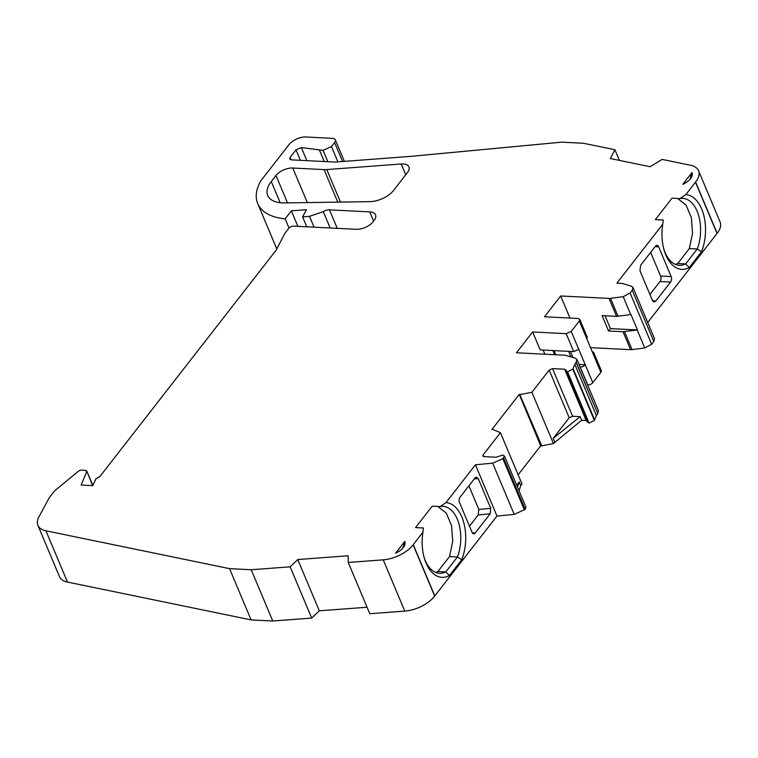 <?xml version="1.0" encoding="UTF-8"?>
<svg xmlns="http://www.w3.org/2000/svg" width="758" height="758" viewBox="0 0 758 758"><rect width="100%" height="100%" fill="white"/><g stroke="black" fill="none" stroke-linecap="round" stroke-linejoin="round"><path stroke-width="1.14" d="M405.757 174.747L401.228 163.984A13.019 6.765 157.2 0 1 408.932 166.912A13.019 6.765 157.2 0 1 407.52 172.492L393.544 190.429A19.528 10.148 157.2 0 1 369.743 201.656L284.515 202.926A32.547 16.903 157.2 0 1 282.156 202.879A32.547 16.903 157.2 0 1 267.726 195.488A32.547 16.903 157.2 0 1 271.269 181.541L280.166 202.718M701.548 251.76L697.246 248.994A33.523 19.462 92.9 0 0 697.133 211.245A33.523 19.462 92.9 0 0 682.778 198.369A33.523 19.462 92.9 0 0 679.945 198.587L685.8 194.617A37.426 21.726 -87.1 0 1 701.671 208.981A37.426 21.726 -87.1 0 1 701.548 251.76L689.24 267.574A37.426 21.726 -87.1 0 1 664.321 250.756A37.426 21.726 -87.1 0 1 662.738 224.235L616.87 283.141L622.138 283.407L631.357 286.173L632.977 287.453L632.267 290.238L630.116 293.005L623.18 296.672L610.512 298.339A6.509 3.383 -22.8 0 1 609.034 298.406L560.683 295.961L569.969 318.057M348.244 562.464L369.79 613.734L404.791 611.109A26.037 13.521 -22.8 0 0 434.675 596.072L413.129 544.812A26.037 13.521 157.2 0 1 383.245 559.84L348.244 562.464L348.159 555.775L297.761 559.537L319.308 610.806L311.69 618.083L290.134 566.823L251.211 569.741L229.541 568.642L45.935 530.799A26.037 13.521 157.2 0 1 37.9 525.313A26.037 13.521 157.2 0 1 38.885 516.956L48.645 498.849A19.528 10.148 -22.8 0 1 50.028 496.755L54.396 491.146A3.904 2.028 -22.8 0 1 55.088 490.445L78.491 471.173A2.606 1.355 -22.8 0 1 81.39 470.149L85.607 470.358L86.725 471.647L81.144 485.054L92.779 485.641L95.944 478.753L99.563 476.839A2.606 1.355 -22.8 0 1 99.639 476.839L276.12 250.197L284.97 233.18L288.703 228.376A3.904 2.028 -22.8 0 1 293.753 226.14L356.203 229.295A13.019 6.765 157.2 0 0 373.021 221.819L374.111 220.426A13.019 6.765 157.2 0 0 375.523 214.846A13.019 6.765 157.2 0 0 369.752 211.889L373.609 221.061M647.711 322.491L717.03 233.455A26.037 13.521 -22.8 0 0 717.153 233.303A26.037 13.521 -22.8 0 0 720.1 221.99L698.554 170.721A26.037 13.521 157.2 0 1 695.598 182.034L717.153 233.303M590.52 347.647L630.59 349.675A6.509 3.383 -22.8 0 0 632.068 349.609L644.736 347.941L651.662 344.274L653.822 341.507L654.524 338.722L632.977 287.453M593.334 354.346L600.876 372.292A3.904 2.028 -22.8 0 0 601.302 370.615L593.76 352.669A3.904 2.028 157.2 0 1 593.334 354.346L586.872 338.968L587.298 337.291L579.747 319.345L579.33 321.022L586.872 338.968M600.876 372.292L592.775 382.695L585.233 364.75A3.904 2.028 157.2 0 1 580.192 366.986L587.734 384.931A3.904 2.028 -22.8 0 0 592.775 382.695M597.749 413.517L598.45 410.732L576.904 359.463L576.08 362.4L597.749 413.517L576.194 362.258M597.636 413.66L596.404 415.697L574.858 364.437L572.811 369.155L567.543 371.846L564.625 369.203L586.171 420.472L581.68 420.245L580.173 416.654L553.179 438.361L569.22 417.762L549.171 370.084L531.889 392.284L553.444 443.553L581.68 420.245M587.365 421.533L589.089 423.116L594.367 420.425L596.404 415.697M586.73 420.567L586.171 420.472M553.444 443.553L541.79 445.818L519.817 394.586L541.79 445.818M541.373 445.846L540.681 445.818L519.277 394.349L491.876 429.549A1.298 0.673 -22.8 0 1 492.653 429.388L500.432 432.685L483.13 454.904L483.841 456.6M518.121 474.783L540.681 445.818M519.022 490.691L520.737 485.556L521.978 483.955L500.432 432.685M525.142 509.329L525.967 507.216L504.411 455.946L502.867 458.713L492.672 463.138L475.427 464.796L445.988 502.611A37.426 21.726 -87.1 0 1 461.726 559.755L449.418 575.559A37.426 21.726 -87.1 0 1 424.499 558.75A37.426 21.726 -87.1 0 1 422.926 532.23L413.243 544.661L434.798 595.921L496.973 516.065L514.227 514.407L525.142 509.329L503.596 458.059M319.308 610.806L367.061 607.243M37.9 525.313L59.446 576.582A26.037 13.521 -22.8 0 0 67.481 582.068L251.097 619.911L272.766 621.01L311.69 618.083M401.228 163.984L326.793 169.565L340.465 202.092M337.755 202.13L324.083 169.602L292.796 168.02L307.322 202.585M300.414 160.326L295.99 149.79L290.134 157.313L289.708 158.981L291.442 159.872L334.932 162.07L410.04 156.432L561.621 142.163L583.3 143.253L614.899 149.733L610.342 158.545L650.137 166.713L662.075 159.407L690.5 165.244A26.037 13.521 157.2 0 1 698.554 170.721M670.593 282.042L655.679 301.191L653.898 302.016L652.477 300.575L639.979 270.833L640.595 265.309L655.509 246.151A3.904 2.265 -87.1 0 1 656.996 245.327A3.904 2.265 -87.1 0 1 658.674 246.833L671.171 276.566A3.904 2.265 -87.1 0 1 670.593 282.042L660.01 281.512L649.919 294.474M717.03 233.455L695.484 182.185L685.8 194.617M608.56 331L602.098 315.622L616.586 316.351L630.978 314.579L637.45 329.957L623.048 331.729L608.56 331L610.436 328.593L605.036 315.764M579.747 319.345L578.022 318.464L544.481 316.768L560.683 295.961M543.126 350.063L544.869 354.213M576.904 359.463L575.284 358.193L566.065 355.426A6.509 3.383 -22.8 0 0 564.805 355.218L516.444 352.773L532.647 331.966L540.189 349.912L573.73 351.608L578.771 349.372L571.229 331.426L566.179 333.662L573.73 351.608M554.685 441.952L553.179 438.361M516.71 485.196L519.221 481.965L517.506 487.1M519.221 481.965L520.737 485.556M459.538 502.573A3.904 2.265 -87.1 0 1 460.115 497.096L475.029 477.938L476.375 477.095L478.232 478.563L490.729 508.296L490.113 513.829L475.2 532.978A3.904 2.265 -87.1 0 1 473.712 533.803A3.904 2.265 -87.1 0 1 472.035 532.305L459.538 502.573M496.973 516.065L475.427 464.796M251.211 569.741L272.766 621.01M229.541 568.642L251.097 619.911M330.156 227.978L323.296 211.643A6.509 3.383 157.2 0 1 329.465 209.852L369.752 211.889M289.016 228.025L285.15 218.816A67.955 35.304 157.2 0 1 257.701 203.57A67.955 35.304 157.2 0 1 260.686 181.001L289.139 144.465A13.019 6.765 -22.8 0 1 305.957 136.99L332.421 138.335A6.509 3.383 -22.8 0 1 335.301 139.813A6.509 3.383 -22.8 0 1 334.591 142.599L331.483 146.597L323.069 150.33L301.362 147.583L306.857 160.649M614.899 149.733L619.381 160.402M287.509 202.879L275.988 175.477L271.269 181.541M324.083 169.602A18.22 9.466 -22.8 0 0 326.793 169.565M275.988 175.477A13.019 6.765 157.2 0 1 292.796 168.02M404.744 541.439A13.672 7.097 157.2 0 1 403.9 546.698A13.672 7.097 157.2 0 1 395.591 553.207L404.744 541.439L402.744 548.195M691.969 172.568A13.672 7.097 157.2 0 1 691.125 177.827A13.672 7.097 157.2 0 1 682.816 184.327L691.969 172.568L689.97 179.324M662.738 224.235L663.269 220L655.348 219.602L672.024 198.189L679.945 198.587M295.99 149.79L301.362 147.583M285.15 218.816L291.375 210.819L306.469 209.682L302.603 216.864L306.772 226.794M323.296 211.643L309.501 216.343L302.603 216.864M92.883 485.518L86.763 470.955L92.609 485.632M290.134 566.823L297.761 559.537M422.926 532.23L423.457 527.994L415.536 527.587L432.202 506.173L440.123 506.571L445.988 502.611M483.13 454.904L482.846 456.022L484.002 456.61L496.092 457.226L502.744 455.065L504.411 455.946M519.277 394.349A1.298 0.673 -22.8 0 0 519.761 394.577L519.817 394.586M520.234 394.548L531.889 392.284M549.171 370.084L552.535 368.596L564.625 369.203M565.781 369.8L587.422 422.225M574.858 364.437L576.08 362.4M532.647 331.966L566.179 333.662M571.229 331.426L579.33 321.022M660.01 281.512A3.904 2.265 92.9 0 0 660.588 276.035L650.648 252.395M664.008 249.676A33.523 19.462 92.9 0 0 679.395 265.328A33.523 19.462 92.9 0 0 685.62 263.926L689.24 267.574M689.325 248.596L697.246 248.994L685.62 263.926L677.699 263.528L689.325 248.596L692.547 233.35L691.343 217.499L686.085 205.124L677.661 198.473M592.263 351.807A3.904 2.028 157.2 0 1 593.76 352.669M578.989 364.437L585.233 364.75L578.771 349.372M580.173 416.654L572.584 416.275L569.22 417.762M539.753 443.06L519.761 394.577M540.236 443.288L539.601 443.25M490.113 513.829L478.222 514.976L469.477 526.204M478.222 514.976L478.838 509.442L490.729 508.296M468.899 485.802L478.838 509.442M424.186 557.661A33.523 19.462 92.9 0 0 439.583 573.313A33.523 19.462 92.9 0 0 445.799 571.911L449.418 575.559M461.726 559.755L457.434 556.978L445.799 571.911L437.878 571.513L449.513 556.58L452.734 541.345L451.522 525.493L446.272 513.109L437.84 506.458M449.513 556.58L457.434 556.978A33.523 19.462 92.9 0 0 442.966 506.363A33.523 19.462 92.9 0 0 440.123 506.571M297.903 226.348L291.375 210.819M435.661 572.413L437.878 571.513M324.253 161.53L319.469 150.15M675.473 264.428L677.699 263.528M524.413 509.982L502.867 458.713M637.45 329.957L610.436 328.593M589.089 423.116L567.543 371.846M616.586 316.351L609.034 298.406M630.59 349.675L623.048 331.729M383.245 559.84L404.791 611.109M45.935 530.799L67.481 582.068M337.234 228.329L329.465 209.852M652.411 300.414L655.679 301.191M660.588 276.035L671.171 276.566M655.12 246.653L658.674 246.833M632.068 349.609L624.526 331.663M618.054 316.285L610.512 298.339M552.914 350.556L554.657 354.706M472.31 532.836L475.2 532.978M478.232 478.563L474.243 478.952M514.227 514.407L492.672 463.138M334.591 142.599L342.54 161.501M644.736 347.941L637.194 329.995M630.722 314.617L623.18 296.672M572.944 357.492L570.395 351.437M554.032 350.613L555.775 354.763M570.954 356.885L568.623 351.352M309.501 216.343L314.049 227.163M331.483 146.597L337.888 161.842M290.134 157.313L291.205 159.853M552.535 368.596L572.584 416.275M327.854 161.71L323.069 150.33M632.267 290.238L653.822 341.507M651.662 344.274L630.116 293.005M573.076 368.596L594.632 419.866M594.367 420.425L572.811 369.155M276.774 248.937L257.701 203.57M344.359 161.359L335.301 139.813"/></g></svg>
